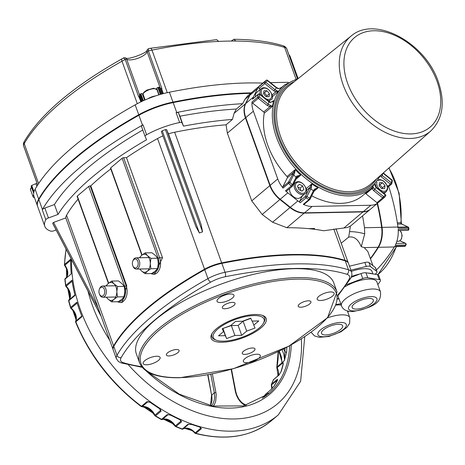 <?xml version="1.0" encoding="UTF-8"?>
<svg xmlns="http://www.w3.org/2000/svg" width="465" height="465" viewBox="0 0 465 465"><rect width="100%" height="100%" fill="white"/><g stroke="black" fill="none" stroke-linecap="round" stroke-linejoin="round"><path stroke-width="0.7" d="M139.599 362.915L136.39 354.005A104.898 37.084 -19.8 0 1 222.532 283.58A104.898 37.084 -19.8 0 1 333.789 282.941L336.997 291.846A104.898 37.084 160.2 0 0 225.734 292.491A104.898 37.084 160.2 0 0 139.599 362.915C144.04 373.18 157.478 378.126 179.92 377.743L233.57 368.652L288.841 346.181L327.575 317.694L336.997 291.846M233.831 305.459A6.748 2.383 160.2 0 0 235.028 303.273A6.748 2.383 160.2 0 0 227.873 303.32A6.748 2.383 160.2 0 0 222.328 307.847A6.748 2.383 160.2 0 0 227.071 308.493A6.748 2.383 160.2 0 0 233.831 305.459M177.886 352.621A6.748 2.383 160.2 0 0 179.083 350.441A6.748 2.383 160.2 0 0 171.928 350.482A6.748 2.383 160.2 0 0 166.389 355.01A6.748 2.383 160.2 0 0 171.126 355.661A6.748 2.383 160.2 0 0 177.886 352.621M253.78 351.075A6.748 2.383 160.2 0 0 254.977 348.895A6.748 2.383 160.2 0 0 247.822 348.936A6.748 2.383 160.2 0 0 242.282 353.464A6.748 2.383 160.2 0 0 247.02 354.115A6.748 2.383 160.2 0 0 253.78 351.075M309.725 303.912A6.748 2.383 160.2 0 0 310.922 301.733A6.748 2.383 160.2 0 0 303.761 301.773A6.748 2.383 160.2 0 0 298.222 306.301A6.748 2.383 160.2 0 0 302.959 306.947A6.748 2.383 160.2 0 0 309.725 303.912M260.981 327.918A29.243 10.335 160.2 0 0 266.166 318.467A29.243 10.335 160.2 0 0 235.151 318.647A29.243 10.335 160.2 0 0 211.145 338.276A29.243 10.335 160.2 0 0 231.675 341.083A29.243 10.335 160.2 0 0 260.981 327.918M332.533 296.083A8.998 3.179 -19.8 0 1 323.518 300.134A8.998 3.179 -19.8 0 1 317.2 299.268A8.998 3.179 -19.8 0 1 324.587 293.229A8.998 3.179 -19.8 0 1 334.132 293.177A8.998 3.179 -19.8 0 1 332.533 296.083M232.355 298.123A8.998 3.179 -19.8 0 1 223.34 302.174A8.998 3.179 -19.8 0 1 217.021 301.308A8.998 3.179 -19.8 0 1 224.409 295.269A8.998 3.179 -19.8 0 1 233.953 295.217A8.998 3.179 -19.8 0 1 232.355 298.123M258.691 358.341A8.998 3.179 -19.8 0 1 249.676 362.392A8.998 3.179 -19.8 0 1 243.358 361.526A8.998 3.179 -19.8 0 1 250.745 355.487A8.998 3.179 -19.8 0 1 260.284 355.434A8.998 3.179 -19.8 0 1 258.691 358.341M158.513 360.381A8.998 3.179 -19.8 0 1 149.498 364.432A8.998 3.179 -19.8 0 1 143.179 363.566A8.998 3.179 -19.8 0 1 150.567 357.527A8.998 3.179 -19.8 0 1 160.111 357.469A8.998 3.179 -19.8 0 1 158.513 360.381M163.366 93.605L161.57 88.617A39.362 13.915 -19.8 0 1 161.907 88.536L148.364 50.923L148.382 48.732L147.027 50.022L147.12 51.679A1.122 0.395 -19.8 0 1 148.364 50.923A39.362 13.915 -19.8 0 1 151.968 50.121A241.8 85.473 -19.8 0 1 218.655 41.408A241.8 85.473 -19.8 0 1 235.825 41.054A241.8 85.473 -19.8 0 1 284.627 47.418A3.371 2.854 -73 0 0 282.918 45.704C269.386 41.6 253.047 39.461 233.901 39.287L235.825 41.054M53.15 224.293L52.661 223.183L53.562 222.427L65.803 217.905A22.494 7.952 -19.8 0 1 66.553 215.243A224.926 79.509 -19.8 0 1 78.085 199.148M65.803 217.905L113.007 349.36A22.494 7.952 -19.8 0 1 113.594 345.902A224.926 79.509 -19.8 0 1 204.559 269.212A22.494 7.952 -19.8 0 1 221.683 262.882A224.926 79.509 -19.8 0 1 345.088 260.371A22.494 7.952 -19.8 0 1 348.268 262.835A22.494 7.952 -19.8 0 1 348.343 263.091M108.409 283.371L77.103 196.404A1.122 0.395 -19.8 0 1 77.3 196.044L88.693 186.436A1.122 0.395 -19.8 0 1 90.187 185.89L90.762 185.878L126.788 285.946L122.19 302.494L120.109 302.535A11.247 7.26 -91.2 0 0 126.213 285.958A1.122 0.395 160.2 0 0 124.719 286.504A10.12 6.533 88.8 0 1 124.608 296.722A10.12 6.533 88.8 0 1 118.802 301.413M168.47 133.844L201.072 224.397L202.548 231.832L199.386 233L195.794 226.345L161.338 131.549L162.239 130.799L165.401 129.63L166.615 129.607L168.47 133.844A22.494 7.952 -19.8 0 1 174.642 132.229A224.926 79.509 -19.8 0 1 226.066 124.8L232.424 119.435L234.058 113.373L236.325 109.043L242.666 103.695L244.875 99.417L247.642 95.9L252.292 91.983A22.494 15.223 -130.1 0 1 252.449 91.849M161.338 131.549L195.794 226.345M141.837 255.186L110.531 168.225A1.122 0.395 -19.8 0 1 110.728 167.859L122.121 158.257A1.122 0.395 -19.8 0 1 123.614 157.705L126.486 157.647L162.512 257.715L154.56 274.327L153.543 274.35A11.247 7.26 -91.2 0 0 159.64 257.773A1.122 0.395 160.2 0 0 158.147 258.325A10.12 6.533 88.8 0 1 158.042 268.538A10.12 6.533 88.8 0 1 152.235 273.234M296.036 179.13L300.768 175.136L296.693 176.107A1.122 0.384 34.3 0 1 297.263 176.95A1.122 0.384 34.3 0 1 297.193 177.002L300.768 175.136A67.477 45.675 -130.1 0 1 295.263 169.585L288.469 182.141A1.122 0.796 26.5 0 1 289.962 182.297L288.736 183.309A22.494 15.223 49.9 0 0 291.2 185.983L292.299 184.838A1.122 0.796 26.5 0 1 292.677 185.872A1.122 0.796 26.5 0 1 292.526 186.058A1.122 0.761 49.9 0 1 292.392 186.232A1.122 1.122 0 0 0 292.677 185.872L296.455 178.298A1.122 0.796 26.5 0 0 296.077 177.264L292.299 184.838A21.367 14.462 -130.1 0 1 289.962 182.297L293.677 174.857A1.122 0.796 -153.5 0 0 292.183 174.701M297.286 176.898L296.455 178.298M296.693 176.107L296.077 177.264A70.854 47.959 49.9 0 1 293.677 174.857L294.618 173.125L293.566 172.521L287.358 177.758A1.122 0.761 49.9 0 0 287.033 176.526A67.477 45.675 -130.1 0 1 267.706 145.028A67.477 45.675 -130.1 0 1 264.236 113.204A1.122 0.761 49.9 0 0 263.678 111.978L252.594 103.108A1.122 0.761 -130.1 0 1 252.024 101.951A22.494 15.223 -130.1 0 0 253.367 111.205L277.75 178.938L270.159 185.343A22.494 15.223 49.9 0 0 280.226 199.235L290.294 207.291A22.494 15.223 49.9 0 0 304.523 212.842L363.281 211.651A22.494 15.223 49.9 0 0 370.651 209.047L383.939 197.84A22.494 15.223 49.9 0 0 385.473 196.242A1.122 0.82 -142.3 0 0 385.561 196.154A1.122 0.82 -142.3 0 0 385.305 194.928L385.375 194.585L376.232 187.273L376.162 187.616L385.305 194.928A21.367 14.462 -130.1 0 1 383.66 196.608A1.122 0.825 51.3 0 1 383.741 198.009A22.494 15.223 49.9 0 0 383.939 197.84L385.561 196.154A1.122 1.122 0 0 0 385.375 194.585M285.504 190.784L291.2 185.983A1.122 0.761 49.9 0 0 292.392 186.232L286.696 191.034A1.122 0.761 -130.1 0 1 285.504 190.784A22.494 15.223 -130.1 0 0 287.823 192.835L297.885 200.892L290.294 207.291M294.618 173.125L295.263 169.585L287.033 176.526M283.04 188.11A1.122 0.761 -130.1 0 1 282.772 186.947L288.469 182.141A1.122 0.761 49.9 0 0 288.736 183.309L283.04 188.11A22.494 15.223 -130.1 0 1 277.75 178.938M315.09 189.656L318.077 187.848L314.578 189.098L315.043 189.708M315.462 189.302L313.805 191.702A1.122 0.796 26.5 0 0 313.433 190.667L309.725 198.107A1.122 0.796 26.5 0 1 310.097 199.148A1.122 0.796 26.5 0 1 309.952 199.334A1.122 0.761 49.9 0 1 309.818 199.502A1.122 1.122 0 0 0 310.097 199.148L313.805 191.702M314.578 189.098L313.433 190.667A70.854 47.959 49.9 0 1 310.684 188.947A1.122 0.796 -153.5 0 0 309.19 188.796L305.418 196.375A1.122 0.796 26.5 0 1 306.906 196.526A1.122 0.343 122.9 0 1 306.04 197.863A22.494 15.223 49.9 0 0 309.004 199.526A1.122 0.459 -64.3 0 0 309.725 198.107A21.367 14.462 -130.1 0 1 306.906 196.526L311.405 187.877A1.122 0.384 -145.7 0 0 310.079 187.319L309.19 188.796M303.308 204.333L309.004 199.526A1.122 0.761 49.9 0 0 309.818 199.502L304.122 204.304A1.122 0.761 -130.1 0 1 303.308 204.333A22.494 15.223 -130.1 0 0 312.12 206.443L370.872 205.245L363.281 211.651M311.405 187.877L311.753 183.931L310.079 187.319L306.365 190.447M300.344 202.664A1.122 0.761 -130.1 0 1 299.716 201.176L305.418 196.375A1.122 0.761 49.9 0 0 306.04 197.863L300.344 202.664A22.494 15.223 -130.1 0 1 297.885 200.892M264.236 113.204L272.467 106.27L270.194 105.282L269.886 106.747L272.467 106.27A67.477 45.675 -130.1 0 1 273.926 100.574L273.06 101.416L270.438 102.259L259.836 94.116L259.766 94.465A1.122 0.756 -163.8 0 0 258.232 94.412A22.494 15.223 49.9 0 0 257.72 97.15A1.122 0.692 5.4 0 1 259.278 97.063L258.29 98.307L267.265 105.491L269.886 106.747L263.678 111.978M270.194 105.282L268.253 104.247L267.265 105.491M252.024 101.951L257.72 97.15A1.122 0.761 49.9 0 0 258.29 98.307L252.594 103.108M270.444 102.259L270.223 102.579L268.904 101.777A70.854 47.959 49.9 0 0 268.253 104.247L259.278 97.063A21.367 14.462 -130.1 0 1 259.766 94.465L268.904 101.777L268.973 101.434M270.223 102.579L273.926 100.574L272.31 101.94M252.536 99.214A1.122 0.761 -130.1 0 1 252.71 98.94L258.406 94.133A1.122 0.761 49.9 0 0 258.232 94.412L252.536 99.214A22.494 15.223 -130.1 0 1 253.355 97.104L245.758 103.503A22.494 15.223 49.9 0 0 245.77 117.604L270.159 185.343M265.8 82.352L264.812 83.601L273.955 90.913L274.943 89.669L265.8 82.352A21.367 14.462 -130.1 0 1 267.445 80.678A1.122 0.825 -128.7 0 0 266.108 80.335L266.108 80.335A1.122 0.825 -128.7 0 0 266.096 80.346A22.494 15.223 49.9 0 0 265.899 80.509A22.494 15.223 49.9 0 0 264.37 82.107A1.122 0.82 37.7 0 1 265.8 82.352M273.955 90.913L275.733 91.913L276.303 90.379L274.943 89.669A70.854 47.959 49.9 0 1 276.419 87.862L278.448 88.739L281.9 87.35L281.04 88.013M272.089 94.988L275.733 91.913L278.465 91.471L276.303 90.379M281.714 87.507L278.448 88.739M278.651 88.553L276.489 87.519L276.419 87.862L267.445 80.678L267.514 80.335A1.122 1.122 0 0 0 266.108 80.335L252.605 91.715A22.494 15.223 49.9 0 0 249.92 95.162L245.758 103.503M258.674 86.909L264.37 82.107A1.122 0.761 49.9 0 0 264.812 83.601L259.115 88.402A1.122 0.761 -130.1 0 1 258.674 86.909A22.494 15.223 -130.1 0 0 257.517 88.757L253.355 97.104M260.348 89.385L259.115 88.402M383.044 173.195L391.826 180.222A21.367 14.462 -130.1 0 1 391.338 182.821L382.201 175.508L381.213 176.752L390.35 184.07L391.338 182.821A1.122 0.756 16.2 0 1 391.786 183.669L392.315 180.862A1.122 0.692 -174.6 0 0 391.826 180.222L391.896 179.879L383.282 172.98M391.437 184.21A1.122 1.122 0 0 0 391.786 183.669A1.122 0.756 16.2 0 1 391.606 183.937A1.122 0.761 49.9 0 1 391.437 184.216L387.7 187.366M382.753 173.445A70.854 47.959 49.9 0 1 382.201 175.508L381.422 174.631M380.492 176.061L381.213 176.752M387.525 186.453L390.35 184.07A1.122 0.761 49.9 0 0 391.431 184.216M374.837 184.919L376.162 187.616A70.854 47.959 49.9 0 1 374.685 189.424L373.006 186.732M372.471 187.314L372.099 188.546A1.122 0.639 -19.8 0 0 373.424 187.901M378.045 202.81A1.122 0.761 -130.1 0 1 376.976 202.653L365.891 193.783L372.099 188.546L373.697 190.667L374.685 189.424L383.66 196.608L382.672 197.852A1.122 0.761 49.9 0 0 383.741 198.009L378.045 202.81A22.494 15.223 -130.1 0 1 370.872 205.245M365.891 193.783A1.122 0.761 49.9 0 0 365.165 193.504M397.523 224.072L401.44 223.991L407.851 226.949A1.122 0.82 -65.2 0 1 408.125 227.007L401.714 224.049L401.312 222.712L400.911 222.776A1.122 0.727 -91.2 0 0 401.44 223.991A1.122 0.82 -65.2 0 1 401.714 224.049M377.504 203.269A160.611 103.701 88.8 0 1 382.061 227.373A22.494 14.525 88.8 0 1 378.446 247.299L394.326 246.979A22.494 14.525 -91.2 0 0 394.773 246.218L405.079 246.008A1.122 0.575 29.3 0 0 405.509 245.811L406.026 244.823A1.122 0.541 -153.5 0 1 405.602 245.02A22.494 14.525 88.8 0 1 405.079 246.008A1.122 0.727 88.8 0 1 404.55 246.386A1.122 0.727 88.8 0 1 404.329 246.34M399.917 240.8L405.218 243.247A1.122 0.82 -65.2 0 1 405.492 243.3L399.981 240.76M396.104 243.433L405.218 243.247A1.122 0.727 88.8 0 1 405.602 245.02L395.297 245.229A22.494 14.525 -91.2 0 0 398.18 229.355L408.88 229.164L408.776 227.908L408.375 227.867A22.494 14.525 88.8 0 1 408.485 229.146A1.122 0.727 88.8 0 1 407.782 230.367A1.122 0.727 88.8 0 1 407.567 230.32M397.959 227.153L407.851 226.949A1.122 0.727 88.8 0 1 408.375 227.867L398.069 228.077A22.494 14.525 -91.2 0 0 397.947 227.054L382.061 227.373M242.666 103.695A247.421 87.461 160.2 0 0 176.723 112.495A44.983 15.903 160.2 0 0 176.096 112.623A3.371 1.192 -19.8 0 1 178.461 112.919L179.909 116.233A236.174 83.485 -19.8 0 1 236.325 109.043M56.102 229.966L54.021 230.733A3.371 1.192 -19.8 0 1 50.819 231.146A44.983 15.903 -19.8 0 1 44.803 226.321A44.983 15.903 -19.8 0 1 45.814 219.701A3.371 1.192 -19.8 0 1 48.436 217.963L58.009 214.423A236.174 83.485 -19.8 0 1 146.556 139.767L145.109 136.454A3.371 1.192 -19.8 0 1 145.097 136.431A3.371 1.192 -19.8 0 1 146.591 134.74A44.983 15.903 -19.8 0 1 179.659 122.522A3.371 1.192 -19.8 0 1 182.024 122.818L183.472 126.131A236.174 83.485 -19.8 0 1 232.424 119.435M90.762 185.878A224.926 79.509 -19.8 0 1 110.786 168.935M126.486 157.647A224.926 79.509 -19.8 0 1 157.525 138.553A22.494 7.952 -19.8 0 1 162.924 135.908M44.803 226.321L37.677 206.524A44.983 15.903 -19.8 0 1 38.857 199.607A247.421 87.461 -19.8 0 1 138.919 115.244A44.983 15.903 -19.8 0 1 173.16 102.596A247.421 87.461 -19.8 0 1 250.647 93.366M145.092 136.402L141.546 126.556A3.371 1.192 -19.8 0 1 141.534 126.532A3.371 1.192 -19.8 0 1 143.028 124.841A44.983 15.903 160.2 0 0 142.482 125.143A247.421 87.461 160.2 0 0 42.42 209.506A44.983 15.903 160.2 0 0 42.251 209.802A3.371 1.192 -19.8 0 1 44.873 208.064L54.446 204.524A236.174 83.485 -19.8 0 1 142.784 129.991M141.61 366.647A221.555 78.318 -19.8 0 1 123.335 362.688A19.117 6.76 -19.8 0 1 121.138 357.649A3.371 2.912 -150.2 0 1 116.982 355.307L113.774 346.396A22.494 7.952 160.2 0 0 113.187 349.854L116.39 358.765L118.54 361.601L121.284 362.944L142.121 367.303M113.774 346.396A224.926 79.509 -19.8 0 1 204.74 269.706L207.948 278.616A224.926 79.509 160.2 0 0 116.982 355.307A22.494 7.952 160.2 0 0 116.39 358.765M121.138 357.649A221.555 78.318 -19.8 0 1 210.738 282.11A3.371 1.349 -119.3 0 1 207.948 278.616A22.494 7.952 160.2 0 1 225.066 272.287A3.371 1.215 78.6 0 1 225.293 276.733A221.555 78.318 -19.8 0 1 346.844 274.257A3.371 2.854 -73 0 0 348.471 269.776A224.926 79.509 160.2 0 0 225.066 272.287L221.857 263.382A22.494 7.952 160.2 0 0 204.74 269.706M221.857 263.382A224.926 79.509 -19.8 0 1 345.263 260.865L348.471 269.776A22.494 7.952 160.2 0 1 351.65 272.24L348.442 263.335A22.494 7.952 160.2 0 0 345.263 260.865M231.239 41.054L233.901 39.287M123.754 58.142L125.219 59.474A1.122 0.395 -19.8 0 1 126.683 59.229L125.509 57.77L123.922 57.765L122.08 58.77C73.412 86.316 40.844 113.832 24.378 141.331A3.371 2.912 -150.2 0 0 24.221 143.633A241.8 85.473 -19.8 0 1 122.01 61.188A3.371 1.349 -119.3 0 1 122.08 58.77M23.5 145.516A1.122 0.395 -19.8 0 1 23.413 145.423A1.122 0.395 -19.8 0 1 23.419 145.295L23.523 143.075L24.378 141.331M218.655 41.408L216.649 39.635L150.451 48.284A3.371 1.215 -101.4 0 1 151.968 50.121L167.284 92.657M137.309 103.689L122.01 61.188A39.362 13.915 -19.8 0 1 125.219 59.474L138.756 97.086A39.362 13.915 -19.8 0 1 139.058 96.935L140.849 101.899M37.63 185.076L36.904 183.059A39.362 13.915 -19.8 0 1 36.962 182.914L23.419 145.295A39.362 13.915 -19.8 0 1 24.221 143.633L38.607 183.588M297.402 78.312L286.568 48.215L284.708 46.361L286.457 48.11A1.122 0.395 -19.8 0 1 286.568 48.215A1.122 0.395 -19.8 0 1 286.55 48.36M280.767 88.141L284.592 84.915A67.477 45.675 49.9 0 0 276.565 137.559A67.477 45.675 49.9 0 0 371.582 188.098L362.717 195.567A67.477 45.675 -130.1 0 1 311.753 195.817M36.904 183.059A1.122 0.395 -19.8 0 1 35.945 183.71L36.869 186.279M37.595 206.274A44.983 15.903 -19.8 0 1 37.496 206.03L33.933 196.131A44.983 15.903 -19.8 0 1 33.654 193.213L31.161 186.285A44.983 15.903 -19.8 0 1 31.196 186.012L33.695 192.94A44.983 15.903 -19.8 0 1 35.113 189.214A247.421 87.461 -19.8 0 1 135.175 104.852A44.983 15.903 -19.8 0 1 142.749 100.998L140.25 94.07A1.122 0.395 160.2 0 0 139.593 94.587L142.023 101.341M33.992 191.714L31.754 185.5A11.247 3.976 -19.8 0 1 35.945 183.71M139.64 96.453A1.122 0.395 -19.8 0 1 139.058 96.935M161.57 88.617A1.122 0.395 -19.8 0 1 160.71 88.583M140.25 94.07A44.983 15.903 -19.8 0 1 140.866 93.791L143.359 100.719A44.983 15.903 -19.8 0 1 160.396 94.424L157.902 87.496A44.983 15.903 -19.8 0 1 158.553 87.31L161.047 94.238A44.983 15.903 -19.8 0 1 169.417 92.204A247.421 87.461 -19.8 0 1 262.818 83.101M161.849 94.017L159.419 87.257A11.247 3.976 -19.8 0 1 160.628 88.356L162.593 93.814M31.754 185.5A1.122 0.395 160.2 0 0 31.196 186.012M37.496 206.03A44.983 15.903 -19.8 0 1 38.676 199.113A247.421 87.461 -19.8 0 1 138.739 114.75A44.983 15.903 -19.8 0 1 172.98 102.102A247.421 87.461 -19.8 0 1 251.251 92.861M142.273 93.849A1.122 0.395 160.2 0 0 142.29 93.692A1.122 0.395 160.2 0 0 140.866 93.791M143.075 95.871A8.434 2.982 160.2 0 0 143.72 96.052M157.461 91.059A8.434 2.982 160.2 0 0 157.67 90.762M157.902 87.496A1.122 0.395 160.2 0 0 156.786 88.315L159.123 94.802M159.419 87.257A1.122 0.395 160.2 0 0 158.553 87.31M141.488 101.591L139.471 95.976A11.247 3.976 -19.8 0 1 139.593 94.587M288.19 82.293L270.415 82.654M383.898 173.48L383.613 172.684M282.772 186.947L287.358 177.758M299.716 201.176L302.378 195.841M394.326 246.979A160.611 103.701 88.8 0 1 376.365 270.066M388.694 186.523A160.611 103.701 88.8 0 1 397.947 227.054M343.926 227.966L346.373 227.664A22.494 15.223 49.9 0 0 351.348 225.322L370.332 209.314A22.494 15.223 -130.1 0 1 362.962 211.912L343.926 227.966L323.687 230.756A224.926 79.509 160.2 0 0 313.782 229.204L308.615 228.641A224.926 79.509 160.2 0 0 286.876 227.722L272.577 222.229L262.173 214.458L251.734 200.874L227.35 133.135L226.066 124.8M244.875 99.417L249.606 95.43A22.494 15.223 -130.1 0 1 252.292 91.983M249.606 95.43L245.444 103.771L234.058 113.373M227.35 133.135L245.456 117.872A22.494 15.223 -130.1 0 1 245.444 103.771M245.456 117.872L269.84 185.611L251.734 200.874M262.173 214.458L279.913 199.502A22.494 15.223 -130.1 0 1 269.84 185.611M279.913 199.502L289.974 207.559L272.577 222.229M286.876 227.722L304.203 213.109A22.494 15.223 -130.1 0 1 289.974 207.559M304.203 213.109L362.962 211.912M308.615 228.641L314.596 228.518L312.271 228.995M377.15 203.571A160.611 103.701 88.8 0 1 381.631 227.385L364.461 227.734L364.717 233.895L361.282 246.694C358.102 239.184 353.877 236.011 348.616 237.173L341.205 243.224M361.282 246.694L364.182 247.589L378.016 247.31A22.494 14.525 -91.2 0 0 381.631 227.385M378.016 247.31A160.611 103.701 88.8 0 1 370.355 258.499M364.717 233.895A11.247 2.104 8.1 0 0 349.558 231.646A70.291 45.384 88.8 0 1 348.616 237.173M362.543 215.882A160.611 103.701 88.8 0 1 364.461 227.734M350.383 226.042L349.558 231.646M378.446 247.299A160.611 103.701 88.8 0 1 370.495 258.871M263.388 323.297A26.993 9.538 -19.8 0 1 259.261 327.953A26.993 9.538 -19.8 0 1 216.365 340.229A26.993 9.538 -19.8 0 1 235.424 319.391A26.993 9.538 -19.8 0 1 263.388 323.297L264.062 322.1A28.115 9.939 160.2 0 0 264.754 317.857A28.115 9.939 160.2 0 0 262.126 315.287M212.232 333.254A28.115 9.939 160.2 0 0 211.842 336.904A28.115 9.939 160.2 0 0 215.08 339.735L216.365 340.229M241.701 335.341L246.706 331.121L255.047 328.034L253.785 325.151L258.79 320.931L252.001 321.071L250.74 318.182L242.399 321.263L235.61 321.402L230.599 325.622L222.264 328.703L223.526 331.592L218.521 335.811L225.31 335.672L226.571 338.561L234.912 335.474L241.701 335.341L238.138 325.442L243.143 321.222L250.827 318.38M137.814 261.342A4.499 2.906 88.8 0 1 136.809 267.346A4.499 2.906 88.8 0 1 132.874 265.928A4.499 2.906 88.8 0 1 132.775 261.121A4.499 2.906 88.8 0 1 135.309 258.976A4.499 2.906 88.8 0 1 137.814 261.342M132.874 265.928L133.13 266.521A5.621 3.633 -91.2 0 0 136.251 269.078A5.621 3.633 -91.2 0 0 139.302 260.789A5.621 3.633 -91.2 0 0 136.024 257.837A5.621 3.633 -91.2 0 0 133.007 260.516L132.775 261.121M104.381 289.526A4.499 2.906 88.8 0 1 103.381 295.525A4.499 2.906 88.8 0 1 99.446 294.107A4.499 2.906 88.8 0 1 99.347 289.306A4.499 2.906 88.8 0 1 101.882 287.161A4.499 2.906 88.8 0 1 104.381 289.526M99.446 294.107L99.702 294.705A5.621 3.633 -91.2 0 0 102.823 297.263A5.621 3.633 -91.2 0 0 105.875 288.974A5.621 3.633 -91.2 0 0 102.596 286.022A5.621 3.633 -91.2 0 0 99.58 288.701L99.347 289.306M337.712 299.024L338.979 298.838M336.282 304.447L340.758 303.79M347.808 312.125A5.621 1.988 160.2 0 0 348.547 311.271M341.217 305.057A20.698 7.318 160.2 0 0 336.021 305.081M323.518 329.778A11.247 3.976 160.2 0 0 321.518 333.411A11.247 3.976 160.2 0 0 333.452 333.341A11.247 3.976 160.2 0 0 342.682 325.791A11.247 3.976 160.2 0 0 334.788 324.715A11.247 3.976 160.2 0 0 323.518 329.778M337.724 298.954A20.809 7.353 -19.8 0 1 338.072 298.972M364.182 247.589L367.821 251.455L372.918 265.614M364.862 262.475L366.286 266.433A5.621 1.988 -19.8 0 1 370.373 266.515L368.948 262.556A5.621 1.988 160.2 0 0 364.862 262.475L349.471 266.183M375.267 267.422L376.691 271.38A5.621 1.988 -19.8 0 1 376.97 271.746L375.546 267.788A5.621 1.988 160.2 0 0 375.267 267.422L368.948 262.556M376.691 271.38L370.373 266.515M376.97 271.746A5.621 1.988 -19.8 0 1 375.761 273.734L375.081 274.263M337.764 298.594L338.962 298.792M377.842 284.586L380.167 281.389A5.621 1.988 -19.8 0 0 380.457 280.308A5.621 1.988 -19.8 0 0 379.266 279.599L367.745 277.727L365.961 272.781A5.621 1.988 160.2 0 0 360.956 273.606L351.29 277.256M360.956 273.606L362.741 278.552A5.621 1.988 -19.8 0 1 367.745 277.727M362.741 278.552L346.727 284.597M341.496 305.825C342.949 309.667 346.652 311.591 352.598 311.591C376.441 306.952 381.509 301.274 380.44 291.805A20.698 7.318 160.2 0 0 358.492 291.933A20.698 7.318 160.2 0 0 341.496 305.825L337.927 295.926A20.698 7.318 -19.8 0 1 337.904 295.85M345.326 286.58A20.698 7.318 -19.8 0 1 364.88 279.465A20.698 7.318 -19.8 0 1 376.877 281.906L380.44 291.805M380.457 280.308L378.673 275.361A5.621 1.988 160.2 0 0 377.481 274.652L365.961 272.781M354.161 303.941A11.247 3.976 -19.8 0 1 365.432 298.879A11.247 3.976 -19.8 0 1 373.331 299.954A11.247 3.976 -19.8 0 1 364.095 307.505A11.247 3.976 -19.8 0 1 352.168 307.574A11.247 3.976 -19.8 0 1 354.161 303.941M372.424 273.833A20.809 7.353 160.2 0 0 367.972 273.106M359.898 274.007A20.809 7.353 160.2 0 0 351.598 276.495M351.348 271.403A19.681 6.958 -19.8 0 1 372 271.362L372.918 273.908M366.286 266.433L350.895 270.142M183.472 126.131L179.909 116.233M58.009 214.423L54.446 204.524M222.921 328.459L231.349 325.576L238.138 325.442M234.912 335.474L231.349 325.576M226.571 338.561L223.008 328.662M225.31 335.672L222.735 328.528M223.526 331.592L222.456 328.633M253.785 325.151L252.315 321.065M246.706 331.121L243.143 321.222M286.684 351.831A1.122 0.727 2.7 0 1 284.906 351.842L284.394 360.59L286.684 351.831L286.8 347.274M267.782 393.971A1.122 0.825 -136.1 0 0 267.735 394.012L265.899 395.831A118.087 79.928 49.9 0 0 267.782 393.971L268.264 393.128L262.725 397.802A1.122 0.825 -138.8 0 0 262.661 397.866L262.661 397.866A1.122 1.122 0 0 0 262.452 398.214M265.469 394.407A1.122 0.82 36.4 0 1 265.538 394.291A1.122 0.82 36.4 0 1 265.631 394.186L271.171 389.519L274.071 386.119A118.087 79.928 49.9 0 0 277.064 381.079L277.593 379.3L277.105 379.533L271.566 384.2A1.122 0.791 -154.8 0 0 271.415 384.398A1.122 0.791 -154.8 0 0 271.432 384.962M271.827 388.885L271.357 385.206A1.122 0.442 -17.1 0 1 271.554 384.834A1.122 0.761 -130.1 0 1 271.566 384.2A118.087 79.928 49.9 0 0 273.461 379.742A1.122 0.761 -130.1 0 1 273.618 379.516A1.122 1.122 0 0 0 273.292 379.975A1.122 0.773 20.9 0 1 273.461 379.742L279 375.075L281.209 371.372A118.087 79.928 49.9 0 0 283.214 364.13L283.092 362.142L282.528 362.334L276.989 367.001A1.122 0.721 -169.6 0 0 276.797 367.309A1.122 1.122 0 0 0 276.908 368.03L277.123 367.705A1.122 0.761 -130.1 0 1 276.989 367.001A118.087 79.928 49.9 0 0 278.355 351.54M279.262 351.104L281.499 357.225L281.889 362.706L281.773 361.084L278.948 351.255M282.116 349.692L283.9 354.65L284.487 359.242L284.394 360.59L281.889 362.706M207.704 374.767L211.569 395.076L207.989 374.72M210.593 405.637L212.028 400.638L211.831 394.925L214.342 392.809L214.65 397.069L214.284 400.098L213.028 403.667L211.563 405.829M213.261 406.143L214.731 403.841L215.731 401.092L216.208 394.727L215.9 392.501L214.342 392.809L210.796 374.191M231.146 369.344L235.302 391.181L235.697 391.228L236.726 394.878L238.737 398.883L241.126 401.882L242.765 403.329L246.299 405.23M187.04 428.288L190.633 429.555M165.278 419.122L172.387 422.784M169.894 420.837L168.295 419.976M145.115 406.887L148.626 408.857L152.601 412.042M150.143 409.566L148.364 408.299M74.034 311.916L76.144 317.642M68.651 290.067L70.221 297.013M70.366 296.995L68.279 288.852M67.018 269.985L67.419 275.286M67.524 275.292L66.698 268.293M64.618 265.457L64.879 265.195A1.122 0.761 -130.1 0 1 64.589 264.387A1.122 0.663 -178.2 0 0 64.397 264.748A1.122 1.122 0 0 0 64.618 265.457C68.181 271.014 68.553 275.251 65.734 278.157M68.919 300.012A1.122 1.122 0 0 0 68.663 301.041A1.122 0.482 -14.3 0 1 68.855 300.663A1.122 0.761 -130.1 0 1 68.977 299.954A1.122 0.825 -138.1 0 0 68.919 300.012L68.919 300.012C71.43 296.374 70.436 291.834 65.931 286.399L66.233 286.196A1.122 0.761 -130.1 0 1 65.815 285.388A1.122 0.564 171.9 0 0 65.617 285.772A1.122 1.122 0 0 0 65.931 286.399M75.656 321.303A1.122 1.122 0 0 0 75.644 322.181A1.122 0.36 -22.1 0 1 75.847 321.827A1.122 0.761 -130.1 0 1 75.812 321.1A1.122 0.785 -156.1 0 0 75.656 321.303C77.021 317.113 75.429 312.771 70.878 308.283L71.215 308.103A1.122 0.761 -130.1 0 1 70.732 307.377A1.122 0.442 163.1 0 0 70.535 307.754A1.122 1.122 0 0 0 70.878 308.283M168.452 420.052L165.104 419.105L162.163 419.511A1.122 0.808 -113.1 0 0 162.308 419.418A1.122 0.761 -130.1 0 1 161.564 419.325A140.581 95.156 -130.1 0 1 155.572 415.832L161.111 411.165L159.617 408.375A1.122 0.349 -57.5 0 1 159.233 408.514L160.46 409.619L160.501 410.479L154.961 415.146A1.122 0.308 155.1 0 0 154.752 415.483A1.122 1.122 0 0 0 155.188 415.972A1.122 0.366 -58.6 0 0 155.572 415.832A1.122 0.761 -130.1 0 1 154.961 415.146A11.416 7.725 49.9 0 0 142.244 406.526A1.122 0.761 -130.1 0 1 141.482 406.288L141.128 406.445A1.122 1.122 0 0 0 141.959 406.66A1.122 0.761 -98.3 0 0 142.244 406.526L147.777 401.859L150.968 402.521L147.021 401.621L141.482 406.288A140.581 95.156 -130.1 0 1 75.847 321.827L82.014 316.624A140.581 95.156 49.9 0 1 76.905 302.174L70.732 307.377A140.581 95.156 -130.1 0 1 68.855 300.663L75.028 295.461A140.581 95.156 49.9 0 1 71.982 280.186L65.815 285.388A140.581 95.156 -130.1 0 1 65.071 279.099A1.122 0.761 -130.1 0 1 65.269 278.512A1.122 0.761 -130.1 0 1 65.309 278.477L65.269 278.512A1.122 1.122 0 0 0 64.873 279.477A1.122 0.593 -5.3 0 1 65.071 279.099L71.238 273.897A140.581 95.156 49.9 0 1 70.761 259.185L64.589 264.387A140.581 95.156 -130.1 0 1 66.17 249.275M194.905 433.101A1.122 1.122 0 0 0 195.48 433.461A1.122 0.599 -75.4 0 0 195.887 433.334A1.122 0.761 -130.1 0 1 195.184 432.869L194.905 433.101C190.435 428.556 186.453 427.196 182.96 429.026L182.96 429.026A1.122 0.825 -123.6 0 0 183.018 428.986A1.122 0.761 -130.1 0 1 182.35 429.015A140.581 95.156 -130.1 0 1 176.026 426.463L181.565 421.796L180.048 419.494A1.122 0.477 -65.5 0 1 179.647 419.622L180.786 420.383L180.879 421.18L175.107 426.143A1.122 1.122 0 0 0 175.619 426.591A1.122 0.494 -66.7 0 0 176.026 426.463A1.122 0.761 -130.1 0 1 175.34 425.847A11.114 7.521 49.9 0 0 162.308 419.418L168.034 414.646M283.214 364.13A1.122 0.738 -167.5 0 0 283.028 364.426L283.173 363.322M278.233 375.627A11.218 7.597 49.9 0 0 277.123 367.705L282.662 363.037L283.156 363.287M277.064 381.079A1.122 0.796 -152.1 0 0 276.925 381.254A1.122 0.796 -152.1 0 0 276.861 381.463M272.008 388.699A10.846 7.341 49.9 0 0 271.554 384.834L277.396 380.219M262.586 398.133A1.122 0.761 -130.1 0 1 262.725 397.802A118.087 79.928 49.9 0 0 265.631 394.186A1.122 0.761 -130.1 0 1 265.718 394.099A1.122 0.761 -130.1 0 1 265.817 394.029M200.543 427.451L199.258 426.899A1.122 0.581 -74 0 0 199.665 426.771A140.581 95.156 -130.1 0 1 192.196 424.388A1.122 0.546 109.3 0 1 191.789 424.516A1.122 0.546 109.3 0 1 191.783 424.51L188.552 424.318A1.122 0.761 -130.1 0 1 187.889 424.347L182.35 429.015A1.122 0.529 110.7 0 1 181.943 429.143A1.122 1.122 0 0 0 182.96 429.026M195.48 433.461C226.17 441.058 251.46 436.827 271.357 420.761A140.581 95.156 -130.1 0 1 195.887 433.334L201.421 428.666L199.665 426.771M200.549 427.457L200.723 428.201L195.184 432.869A10.893 7.376 49.9 0 0 183.018 428.986L188.552 424.318A10.893 7.376 -130.1 0 1 188.668 424.243M192.196 424.388L187.889 424.347M180.048 419.494A140.581 95.156 -130.1 0 1 171.126 415.088A1.122 0.424 118 0 1 170.731 415.222L168.022 414.646M170.725 415.222A1.122 0.424 118 0 1 170.719 415.216L179.641 419.622M171.126 415.088L167.104 414.658L161.564 419.325A1.122 0.407 119.1 0 1 161.169 419.459A1.122 1.122 0 0 0 162.163 419.511M379.498 182.733L382.474 182.675L385.032 185.611L384.613 188.61L381.637 188.674L379.08 185.733L379.498 182.733M385.032 185.611L382.497 187.744L379.94 184.808L379.196 184.913M379.94 184.808L382.474 182.675M382.259 188.662L382.497 187.744M255.483 96.604A7.312 4.946 -130.1 0 1 256.744 92.425L261.301 88.583A7.312 4.946 49.9 0 0 260.429 94.285A7.312 4.946 49.9 0 0 260.603 94.732M269.072 96.685L266.096 96.743L263.545 93.808L263.963 90.809L266.933 90.745L269.491 93.686L269.072 96.685M266.718 96.732L266.957 95.819L264.405 92.878L266.933 90.745M266.957 95.819L269.491 93.686M264.405 92.878L263.655 92.988M304.883 193.725C310.242 192.713 302.483 178.037 295.461 182.547A7.312 4.946 49.9 0 0 294.589 188.249A7.312 4.946 49.9 0 0 302.488 194.573A7.312 4.946 49.9 0 0 304.883 193.725L300.326 197.567A7.312 4.946 -130.1 0 1 290.032 192.092A7.312 4.946 -130.1 0 1 289.683 188.517M302.634 185.942L303.872 189.371L301.913 191.138L298.722 189.476L297.484 186.052L299.443 184.285L302.634 185.942L300.105 188.081L297.873 187.128M300.814 190.569L300.105 188.081M301.826 191.098L303.872 189.371M155.641 95.906A7.312 2.587 160.2 0 0 147.957 98.743M33.666 195.073A7.312 2.587 160.2 0 0 33.044 196.788A7.312 2.587 160.2 0 0 34.497 197.689M145.01 273.658L151.764 273.519L155.304 271.043L157.612 268.59L158.263 263.388L157.687 258.209L155.415 255.471L151.91 252.757L145.156 252.89L147.428 255.634L150.927 258.348L150.276 263.55L150.858 268.729L147.318 271.205L145.01 273.658L141.505 270.944A8.998 5.807 -91.2 0 0 147.318 271.205A8.998 5.807 -91.2 0 0 150.276 263.55A8.998 5.807 -91.2 0 0 147.428 255.634A8.998 5.807 -91.2 0 0 141.616 255.366A8.998 5.807 -91.2 0 0 139.82 257.755M140.046 269.003A8.998 5.807 -91.2 0 0 141.505 270.944L139.785 269.008M139.308 257.819L141.616 255.366L145.156 252.89M150.927 258.348L157.687 258.209M150.858 268.729L157.612 268.59M111.583 301.843L118.337 301.704L121.877 299.228L124.184 296.775L124.835 291.572L124.26 286.394L121.981 283.65L118.482 280.936L111.722 281.075L114.001 283.813L117.5 286.527L116.849 291.735L117.424 296.914L113.89 299.39L111.583 301.843L108.078 299.129A8.998 5.807 -91.2 0 0 113.89 299.39A8.998 5.807 -91.2 0 0 116.849 291.735A8.998 5.807 -91.2 0 0 114.001 283.813A8.998 5.807 -91.2 0 0 108.188 283.551A8.998 5.807 -91.2 0 0 106.392 285.94M106.619 297.187A8.998 5.807 -91.2 0 0 108.078 299.129L106.351 297.193M105.881 286.004L108.188 283.551L111.722 281.075M117.5 286.527L124.26 286.394M117.424 296.914L124.184 296.775M180.251 377.609A103.776 36.683 -19.8 0 1 199.241 305.15A103.776 36.683 -19.8 0 1 336.468 302.355A103.776 36.683 -19.8 0 1 180.251 377.609M53.144 224.287L101.108 316.316L53.138 224.275M52.661 223.183L101.004 315.944M98.4 308.458L53.562 222.427M108.665 283.162L77.3 196.044M88.693 186.436L124.719 286.504M126.788 285.946L126.213 285.958L90.187 185.89M165.401 129.63L202.548 231.832M201.072 224.397L166.615 129.607M199.386 233L162.239 130.799M142.092 254.977L110.728 167.859M122.121 158.257L158.147 258.325M162.512 257.715L159.64 257.773L123.614 157.705M280.226 199.235L287.823 192.835M314.061 191.237L318.077 187.848A67.477 45.675 -130.1 0 1 311.753 183.931L306.179 188.633M304.523 212.842L312.12 206.443M245.77 117.604L253.367 111.205M249.92 95.162L257.517 88.757M281.633 87.577L281.9 87.35A67.477 45.675 -130.1 0 0 278.465 91.471L272.188 96.767M373.697 190.667L382.672 197.852L376.976 202.653M388.804 168.097A67.477 43.571 88.8 0 1 400.911 222.776L397.337 222.845M396.232 246.555A67.477 43.571 88.8 0 1 377.696 274.693M176.096 112.623L179.659 122.522M182.024 122.818L178.461 112.919M176.723 112.495L173.16 102.596M142.482 125.143L138.919 115.244M146.591 134.74L143.028 124.841M42.251 209.802L45.814 219.701M48.436 217.963L44.873 208.064M42.42 209.506L38.857 199.607M346.844 274.257A19.117 6.76 -19.8 0 1 349.046 279.296A3.371 2.912 29.8 0 0 350.901 278.006L351.947 275.024L351.65 272.24M349.046 279.296A221.555 78.318 -19.8 0 1 337.747 295.077M123.335 362.688A3.371 2.854 107 0 1 121.284 362.944M210.738 282.11A19.117 6.76 -19.8 0 1 225.293 276.733M139.494 94.831L126.683 59.229A11.247 3.976 160.2 0 0 138.105 58.206A11.247 3.976 160.2 0 0 147.12 51.679L160.059 87.618M289.317 55.864A1.122 0.395 -19.8 0 1 289.968 55.998A1.122 0.395 -19.8 0 1 289.962 56.12M295.909 78.748L284.627 47.418A39.362 13.915 -19.8 0 1 286.457 48.11L297.338 78.329M351.04 36.119A61.967 41.943 49.9 0 0 343.153 84.88A61.967 41.943 49.9 0 0 430.91 130.857C442.86 118.964 445.331 102.643 438.332 81.892C425.69 42.925 374.941 14.956 351.04 36.119L288.713 86.182A63.862 43.228 -130.1 0 0 280.581 136.443A63.862 43.228 -130.1 0 0 371.029 183.82L430.91 130.857M437.059 81.433A58.59 39.659 -130.1 0 1 386.037 127.462A58.59 39.659 -130.1 0 1 353.882 38.142A58.59 39.659 -130.1 0 1 437.059 81.433M38.676 199.113L35.113 189.214M138.739 114.75L135.175 104.852M172.98 102.102L169.417 92.204M379.521 176.311A66.356 44.913 -130.1 0 1 328.906 190.383A66.356 44.913 -130.1 0 1 278.058 137.006A66.356 44.913 -130.1 0 1 297.548 79.085M294.374 81.637A64.984 43.989 49.9 0 0 295.089 164.325A64.984 43.989 49.9 0 0 376.47 179.008M313.782 229.204L314.596 228.518M340.583 322.448A15.072 5.33 160.2 0 0 317.891 333.382A15.072 5.33 160.2 0 0 337.828 332.975A15.072 5.33 160.2 0 0 340.583 322.448M327.337 317.955A20.698 7.318 -19.8 0 1 341.967 314.834A20.698 7.318 -19.8 0 1 349.796 317.642L347.401 310.992M377.481 274.652L379.266 279.599M354.266 310.916A15.072 5.33 -19.8 0 1 357.027 300.39A15.072 5.33 -19.8 0 1 376.958 299.989A15.072 5.33 -19.8 0 1 354.266 310.916M113.594 345.902L66.553 215.243M204.559 269.212L157.525 138.553M345.088 260.371L333.806 229.047M221.683 262.882L174.642 132.229M285.01 348.209L284.906 351.842L283.673 348.901M289.666 345.733A118.087 79.928 -130.1 0 1 268.247 393.96L243.474 405.916L212.656 406.032L179.38 394.221L147.574 371.82M215.9 392.501L212.354 373.877M235.302 391.181C236.83 397.988 240.155 402.76 245.276 405.492M146.103 370.89A119.214 80.689 49.9 0 0 291.253 344.856M301.326 338.88A131.583 89.065 -130.1 0 1 244.898 418.082A131.583 89.065 -130.1 0 1 128.404 364.851M109.752 340.328A131.583 89.065 -130.1 0 1 88.001 291.166M66.14 277.779A11.416 7.725 49.9 0 0 64.879 265.195L70.732 260.261M74.9 294.961L68.977 299.954A11.114 7.521 49.9 0 0 66.233 286.196L72.133 281.22M81.788 316.06L75.812 321.1A10.893 7.376 49.9 0 0 71.215 308.103L77.178 303.075M191.813 430.288A136.082 92.111 -130.1 0 1 185.192 428.248M173.125 423.534A136.082 92.111 -130.1 0 1 163.965 419.093M153.281 412.949A136.082 92.111 -130.1 0 1 143.894 406.654M76.167 319.176A136.082 92.111 -130.1 0 1 73.261 310.806M69.889 298.373A136.082 92.111 -130.1 0 1 68.146 289.201M66.838 276.803A136.082 92.111 -130.1 0 1 66.681 269.072M277.849 375.952A122.586 82.973 49.9 0 0 278.396 373.697M283.109 363.99A11.218 7.597 -130.1 0 0 282.662 363.037A1.122 0.761 -130.1 0 1 282.528 362.334M279 375.075A1.122 0.761 -130.1 0 1 279.157 374.848L279.157 374.848A1.122 0.761 -130.1 0 1 279.326 374.749M277.227 380.643A10.846 7.341 -130.1 0 0 277.088 380.167A1.122 0.761 -130.1 0 1 277.105 379.533M268.119 393.605A1.122 0.761 -130.1 0 1 268.264 393.128M264.12 397.116L267.468 394.291M201.421 428.666A1.122 0.761 -130.1 0 1 200.723 428.201A10.893 7.376 -130.1 0 0 199.595 426.998M148.876 401.789A11.416 7.725 -130.1 0 0 147.777 401.859A1.122 0.761 -130.1 0 1 147.021 401.621M181.565 421.796A1.122 0.761 -130.1 0 1 180.879 421.18A11.114 7.521 -130.1 0 0 179.874 419.732M161.111 411.165A1.122 0.761 -130.1 0 1 160.501 410.479A11.416 7.725 -130.1 0 0 159.547 408.723M168.295 414.582A11.114 7.521 -130.1 0 0 167.848 414.751A1.122 0.761 -130.1 0 1 167.104 414.658M159.617 408.375A140.581 95.156 -130.1 0 1 150.968 402.521M71.523 259.551A140.581 95.156 49.9 0 0 147.975 400.069A140.581 95.156 49.9 0 0 278.314 414.89L300.646 381.259L304.738 336.672M399.668 230.53A5.621 3.633 88.8 0 1 401.882 235.453A5.621 3.633 88.8 0 1 400.04 240.62A5.621 3.633 88.8 0 1 398.371 241.294L396.848 241.323M375.522 184.128A7.312 4.946 49.9 0 0 376.569 187.54M382.666 192.417A7.312 4.946 49.9 0 0 383.869 192.533A7.312 4.946 49.9 0 0 386.264 191.69L387.682 189.063L387.293 185.698L383.706 181.013L380.294 179.6L378.655 179.647M378.022 180.693A6.411 4.342 -130.1 0 1 386.95 185.576A6.411 4.342 -130.1 0 1 382.387 191.039A6.411 4.342 -130.1 0 1 376.946 182.28M267.933 100.597A7.312 4.946 49.9 0 0 270.723 99.76C276.082 98.749 268.322 84.072 261.301 88.583A7.312 4.946 49.9 0 1 263.696 87.74M261.621 93.843A6.411 4.342 -130.1 0 1 267.206 88.809A6.411 4.342 -130.1 0 1 270.723 98.58A6.411 4.342 -130.1 0 1 261.621 93.843M302.709 193.353A6.411 4.342 -130.1 0 1 295.426 184.977A6.411 4.342 -130.1 0 1 303.901 184.803A6.411 4.342 -130.1 0 1 302.709 193.353M154.2 88.693A7.312 2.587 -19.8 0 1 156.967 89.687L153.677 88.222L146.894 90.1L144.051 92.105L143.232 93.349L143.208 94.639A7.312 2.587 -19.8 0 1 144.505 92.273A7.312 2.587 -19.8 0 1 154.2 88.693M31.411 187.029L30.481 189.662A7.312 2.587 -19.8 0 1 31.568 187.476M117.116 301.727L120.109 302.535M150.544 273.548L153.543 274.35M259.836 94.116A1.122 1.122 0 0 0 258.412 94.133M276.489 87.519L267.514 80.335M392.315 180.862A1.122 1.122 0 0 0 391.896 179.879M376.232 187.273L375.168 186.029L374.912 184.838M389.013 167.912L399.139 193.306L401.312 222.712M396.599 246.549L377.847 274.734M394.564 246.59L404.55 246.386A1.122 1.122 0 0 0 405.509 245.811M400.458 230.518L400.388 231.006M406.026 244.823A1.122 1.122 0 0 0 405.492 243.3M398.238 230.559L407.782 230.367A1.122 1.122 0 0 0 408.88 229.164M408.776 227.908A1.122 1.122 0 0 0 408.125 227.007M145.097 136.431L141.534 126.532M337.823 295.943L350.901 278.006M36.933 182.983L23.413 145.423L23.523 143.075M147.027 50.022C148.591 52.562 126.16 60.758 125.533 57.776M148.382 48.732L150.451 48.284M289.957 55.974L288.893 54.678M284.685 46.349L282.918 45.704M297.955 78.172L289.968 55.998M33.649 193.248L31.167 186.355M144.621 100.155L142.29 93.692M371.582 188.098L380.905 175.084M298.995 77.922L284.592 84.915M264.754 317.857L264.149 316.177M211.842 336.904L211.238 335.224M148.887 257.575L136.024 257.837M149.114 268.817L136.251 269.078M115.46 285.754L102.596 286.022M115.686 297.001L102.823 297.263M311.085 332.248L314.538 335.91L319.211 337.311L328.889 336.486L340.88 331.841L346.948 327.325L349.668 323.233L349.796 317.642M348.268 262.835L335.992 228.745M211.575 395.076L210.54 405.625M231.512 369.239L235.697 391.228M150.044 409.479L154.752 415.483M148.387 408.311L141.959 406.66M169.684 420.709L175.107 426.143M192.347 430.671L184.657 428.329M173.573 424.034L163.436 419.151M153.717 413.6L143.243 406.596M76.086 319.85L72.743 310.167M69.704 298.809L67.814 288.701M66.64 277.128L66.501 268.648M277.704 376.069L278.384 373.186M278.105 375.737L276.908 368.03M273.618 379.516L279.157 374.848L281.034 371.628L283.028 364.426M276.797 367.309L278.157 351.639M262.661 397.866L265.538 394.291A1.122 1.122 0 0 1 265.713 394.099L271.252 389.426L273.955 386.246L277.442 380.358M273.292 379.975L271.415 384.398A1.122 1.122 0 0 0 271.357 385.206M267.735 394.012L268.503 393.152L268.381 393.779M64.397 264.748L66.071 249.089M64.873 279.477L65.617 285.772M68.663 301.041L70.535 307.754M75.644 322.181C89.675 355.772 111.501 383.858 141.128 406.445M155.188 415.972L161.169 419.459M175.619 426.591L181.943 429.143M159.233 408.514L150.608 402.673M199.258 426.899L191.789 424.516M278.314 414.89L271.357 420.761M399.784 230.53L401.266 232.186L402.126 235.616L401.435 238.987L399.941 240.783L398.371 241.294M386.264 191.69L384.067 193.539M270.723 99.76L268.851 101.335M295.461 182.547L293.514 184.187M151.276 108.74L151.456 109.234M159.722 105.631L159.896 106.13M143.208 94.639L145.115 99.934M156.967 89.687L158.838 94.889M37.659 201.299L37.834 201.798M30.481 189.662L33.044 196.788"/></g></svg>
